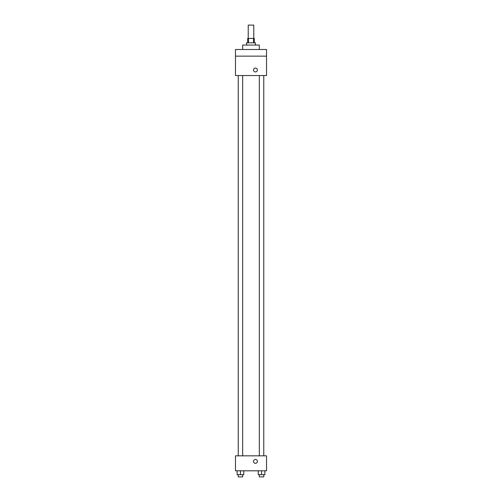 <?xml version="1.0" encoding="UTF-8"?>
<svg xmlns="http://www.w3.org/2000/svg" width="502" height="502" viewBox="0 0 502 502"><rect width="100%" height="100%" fill="white"/><g stroke="black" fill="none" stroke-linecap="round" stroke-linejoin="round"><path stroke-width="0.75" d="M253.774 38.403L253.774 25.1L248.226 25.1L248.226 38.403M248.515 42.839L248.515 38.403L247.674 38.403L247.674 42.839M248.515 38.403L254.326 38.403L254.326 42.839M253.485 42.839L253.485 38.403M246.564 45.054L246.564 42.839L255.436 42.839L255.436 45.054M259.314 49.491L259.314 45.054L242.686 45.054L242.686 49.491M235.476 49.491L266.524 49.491L266.524 56.142L235.476 56.142L235.476 49.491M266.524 56.142L266.524 75.545L235.476 75.545L235.476 56.142M255.436 71.943A1.939 1.939 0 0 1 253.755 69.031A1.939 1.939 0 0 1 257.118 69.031A1.939 1.939 0 0 1 255.436 71.943M235.476 455.835L266.524 455.835L266.524 470.801L235.476 470.801L235.476 455.835M255.436 463.321A1.939 1.939 0 0 1 253.755 460.409A1.939 1.939 0 0 1 257.118 460.409A1.939 1.939 0 0 1 255.436 463.321M258.229 470.801L258.229 474.685L264.88 474.685L264.88 470.801L264.88 474.685M261.555 474.685L261.555 470.801M263.77 474.685L263.77 476.9L259.339 476.9L259.339 474.685M237.12 470.801L237.12 474.685L243.771 474.685L243.771 470.801L243.771 474.685M240.445 474.685L240.445 470.801M242.661 474.685L242.661 476.9L238.23 476.9L238.23 474.685M259.339 75.545L259.339 455.835M263.77 75.545L263.77 455.835M242.661 455.835L242.661 75.545M238.23 455.835L238.23 75.545"/></g></svg>
